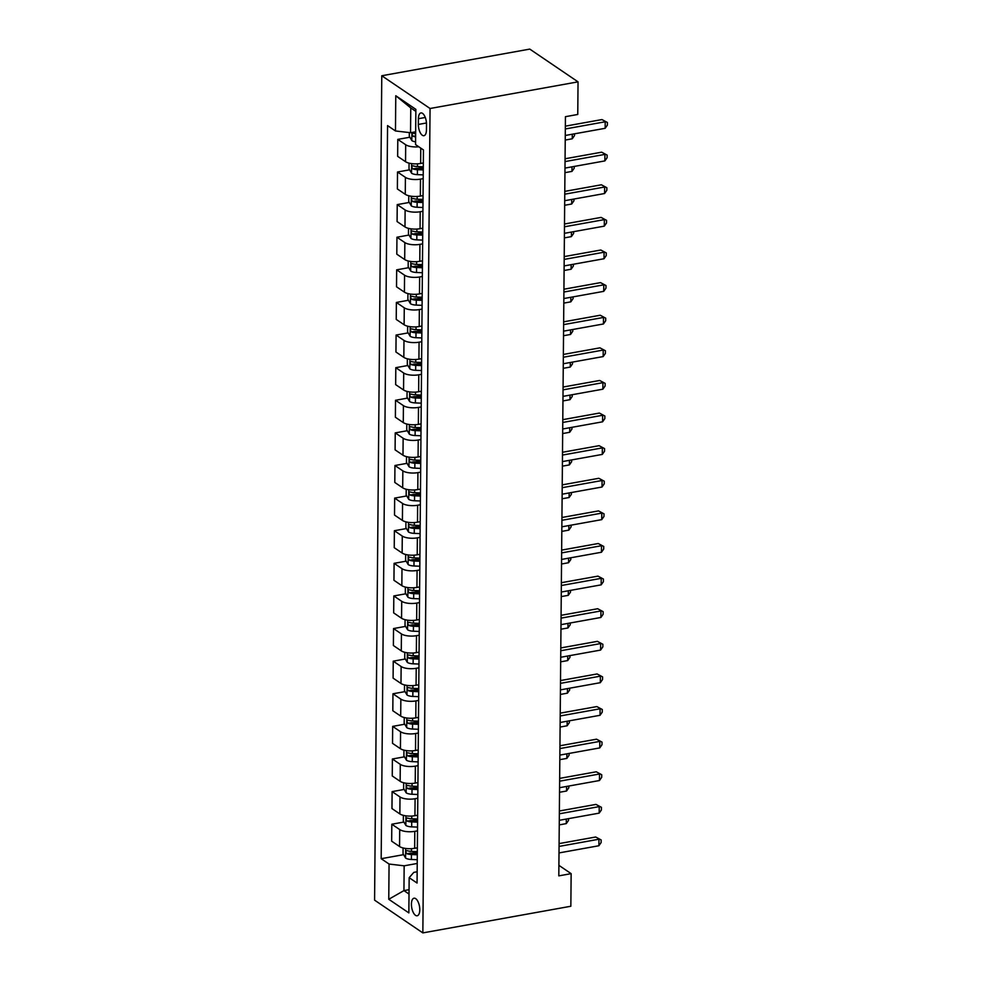 <?xml version="1.0" encoding="UTF-8"?>
<svg xmlns="http://www.w3.org/2000/svg" width="982" height="982" viewBox="0 0 982 982"><rect width="100%" height="100%" fill="white"/><g stroke="black" fill="none" stroke-linecap="round" stroke-linejoin="round"><path stroke-width="1.47" d="M419.78 909.811A8.924 3.928 -100.2 0 0 414.023 898.199A8.924 3.928 -100.2 0 0 411.421 904.152A8.924 3.928 -100.2 0 0 417.178 915.776A8.924 3.928 -100.2 0 0 419.78 909.811M381.777 75.749L374.584 900.15L422.849 932.9L430.055 108.499L381.777 75.749L529.777 49.1L578.042 81.85L430.055 108.499M578.042 81.85L577.76 114.464L565.436 116.686L558.807 875.87L571.143 873.649L558.893 865.338M418.406 118.712L418.357 124.444A8.654 3.805 -100.2 0 0 423.942 135.7A8.654 3.805 -100.2 0 0 426.446 129.931L426.495 124.198A8.654 3.805 -100.2 0 0 420.922 112.93A8.654 3.805 -100.2 0 0 418.406 118.712L425.292 117.472M415.852 111.383L410.771 107.934L410.55 132.717L395.464 130.962L387.571 125.598L381.176 858.698L403.602 854.659M395.464 130.962L395.783 95.733L415.865 109.37L415.558 144.587L423.451 149.939L417.055 883.039L409.163 877.687L408.856 912.904L388.762 899.279L389.068 864.05L381.176 858.698M571.143 873.649L570.849 906.251L422.849 932.9M409.163 877.687L413.815 872.372L417.154 871.771M409.064 889.68L403.946 890.6L409.015 894.05M415.668 131.797L410.55 132.717M423.34 162.975L420.627 163.466A11.158 3.965 -179.5 0 1 405.541 161.699L397.649 156.347L397.796 139.395L409.862 137.222M423.205 178.638L420.492 179.117A11.158 3.965 -179.5 0 1 405.406 177.361L397.514 171.997L409.58 169.837M423.058 195.59L420.345 196.081A11.158 3.965 -179.5 0 1 405.259 194.313L397.366 188.961L397.514 171.997M422.923 211.24L420.21 211.731A11.158 3.965 -179.5 0 1 405.124 209.964L397.231 204.612L409.298 202.439M422.776 228.205L420.063 228.696A11.158 3.965 -179.5 0 1 404.977 226.928L397.084 221.576L397.231 204.612M422.628 243.855L419.928 244.346A11.158 3.965 -179.5 0 1 404.842 242.579L396.949 237.227L409.003 235.054M422.481 260.819L419.78 261.298A11.158 3.965 -179.5 0 1 404.694 259.543L396.802 254.178L396.949 237.227M422.346 276.47L419.645 276.961A11.158 3.965 -179.5 0 1 404.559 275.193L396.667 269.841L408.721 267.669M422.199 293.422L419.486 293.913A11.158 3.965 -179.5 0 1 404.412 292.145L396.519 286.793L396.667 269.841M422.064 309.085L419.351 309.563A11.158 3.965 -179.5 0 1 404.265 307.808L396.372 302.444L408.438 300.271M421.916 326.036L419.204 326.527A11.158 3.965 -179.5 0 1 404.118 324.76L396.225 319.408L396.372 302.444M421.781 341.687L419.068 342.178A11.158 3.965 -179.5 0 1 403.983 340.41L396.09 335.058L408.156 332.886M421.634 358.651L418.921 359.13A11.158 3.965 -179.5 0 1 403.835 357.374L395.942 352.01L396.09 335.058M421.499 374.302L418.786 374.793A11.158 3.965 -179.5 0 1 403.7 373.025L395.807 367.673L407.874 365.5M421.352 391.253L418.639 391.744A11.158 3.965 -179.5 0 1 403.553 389.977L395.66 384.625L395.807 367.673M421.217 406.916L418.504 407.395A11.158 3.965 -179.5 0 1 403.418 405.64L395.525 400.275L407.579 398.103M421.057 423.868L418.357 424.359A11.158 3.965 -179.5 0 1 403.271 422.591L395.378 417.24L395.525 400.275M420.922 439.519L418.222 440.01A11.158 3.965 -179.5 0 1 403.136 438.242L395.243 432.89L407.297 430.717M420.775 456.483L418.074 456.974A11.158 3.965 -179.5 0 1 402.988 455.206L395.095 449.854L395.243 432.89M420.64 472.133L417.927 472.624A11.158 3.965 -179.5 0 1 402.841 470.857L394.948 465.505L407.014 463.332M420.492 489.085L417.78 489.576A11.158 3.965 -179.5 0 1 402.694 487.821L394.801 482.457L394.948 465.505M420.357 504.748L417.645 505.227A11.158 3.965 -179.5 0 1 402.559 503.471L394.666 498.107L406.732 495.947M420.21 521.7L417.497 522.191A11.158 3.965 -179.5 0 1 402.411 520.423L394.518 515.071L394.666 498.107M420.075 537.35L417.362 537.841A11.158 3.965 -179.5 0 1 402.276 536.074L394.383 530.722L406.45 528.549M419.928 554.314L417.215 554.805A11.158 3.965 -179.5 0 1 402.129 553.038L394.236 547.686L394.383 530.722M419.793 569.965L417.08 570.456A11.158 3.965 -179.5 0 1 401.994 568.688L394.101 563.337L406.167 561.164M419.645 586.929L416.933 587.408A11.158 3.965 -179.5 0 1 401.847 585.653L393.954 580.288L394.101 563.337M419.498 602.58L416.798 603.071A11.158 3.965 -179.5 0 1 401.712 601.303L393.819 595.951L405.873 593.779M419.351 619.532L416.65 620.023A11.158 3.965 -179.5 0 1 401.564 618.255L393.672 612.903L393.819 595.951M419.216 635.194L416.503 635.673A11.158 3.965 -179.5 0 1 401.429 633.918L393.537 628.554L405.591 626.381M419.068 652.146L416.356 652.637A11.158 3.965 -179.5 0 1 401.27 650.87L393.377 645.518L393.537 628.554M418.933 667.797L416.221 668.288A11.158 3.965 -179.5 0 1 401.135 666.52L393.242 661.168L405.308 658.996M418.786 684.761L416.073 685.24A11.158 3.965 -179.5 0 1 400.987 683.484L393.095 678.12L393.242 661.168M418.651 700.412L415.938 700.903A11.158 3.965 -179.5 0 1 400.852 699.135L392.96 693.783L405.026 691.61M418.504 717.363L415.791 717.854A11.158 3.965 -179.5 0 1 400.705 716.087L392.812 710.735L392.96 693.783M418.369 733.026L415.656 733.505A11.158 3.965 -179.5 0 1 400.57 731.75L392.677 726.385L404.744 724.213M418.222 749.978L415.509 750.469A11.158 3.965 -179.5 0 1 400.423 748.701L392.53 743.349L392.677 726.385M418.087 765.629L415.374 766.12A11.158 3.965 -179.5 0 1 400.288 764.352L392.395 759L404.449 756.827M417.927 782.593L415.226 783.084A11.158 3.965 -179.5 0 1 400.14 781.316L392.248 775.964L392.395 759M417.792 798.243L415.091 798.734A11.158 3.965 -179.5 0 1 400.005 796.967L392.113 791.615L404.167 789.442M417.645 815.207L414.932 815.686A11.158 3.965 -179.5 0 1 399.858 813.931L391.965 808.567L392.113 791.615M417.51 830.858L414.797 831.337A11.158 3.965 -179.5 0 1 399.711 829.581L391.818 824.217L403.884 822.057M417.362 847.81L414.65 848.301A11.158 3.965 -179.5 0 1 399.564 846.533L391.671 841.181L391.818 824.217M417.227 863.46L404.154 865.817L403.946 890.6L388.762 899.279M418.798 146.784A11.158 3.965 -179.5 0 1 405.689 144.747L397.796 139.395M411.556 853.235L417.325 852.192M411.839 820.621L417.608 819.577M412.133 788.006L417.89 786.975M412.415 755.391L418.185 754.36M412.698 722.789L418.467 721.745M412.98 690.174L418.749 689.143M413.262 657.559L419.032 656.528M413.557 624.957L419.314 623.914M413.839 592.342L419.596 591.299M414.122 559.728L419.891 558.697M414.404 527.125L420.173 526.082M414.686 494.511L420.456 493.467M414.969 461.896L420.738 460.865M415.263 429.281L421.02 428.25M415.546 396.679L421.315 395.636M415.828 364.064L421.597 363.021M416.11 331.45L421.879 330.418M416.393 298.847L422.162 297.804M416.687 266.232L422.444 265.189M416.969 233.618L422.726 232.587M417.252 201.015L423.021 199.972M417.534 168.401L423.303 167.357M389.068 864.05L404.154 865.817M410.771 107.934L395.783 95.733M565.325 128.961L605.207 121.78L605.145 128.311L565.264 135.479M565.35 126.162L601.941 119.571L607.416 122.492L607.392 125.107L605.145 128.311M601.941 119.571L607.416 122.492M409.334 132.582L409.298 136.265L411.888 140.647A7.39 2.627 0.5 0 0 415.582 141.838M415.656 133.748A7.39 2.627 -179.5 0 1 413.238 133.171C411.826 133.601 411.814 134.644 413.213 136.302A7.39 2.627 0.5 0 0 415.632 136.879M565.043 161.576L604.924 154.395L604.863 160.913L564.981 168.094M565.067 158.765L601.659 152.185L607.134 155.107L607.109 157.721L604.863 160.913M601.659 152.185L607.134 155.107M564.748 194.19L604.642 187.01L604.581 193.528L564.699 200.709M564.773 191.38L601.377 184.788L606.851 187.722L606.827 190.324L604.581 193.528M601.377 184.788L606.851 187.722M564.466 226.793L604.347 219.612L604.298 226.142L564.417 233.323M564.49 223.994L601.094 217.403L606.557 220.336L606.545 222.939L604.298 226.142M601.094 217.403L606.557 220.336M409.064 163.135L409.015 168.879L411.605 173.262A7.39 2.627 0.5 0 0 417.375 174.649L423.242 174.882M423.303 166.805L417.448 166.559A7.39 2.627 -179.5 0 1 412.956 165.786C411.544 166.216 411.532 167.259 412.931 168.916A7.39 2.627 0.5 0 0 417.424 169.69L423.279 169.935M423.291 168.634L417.767 168.413A3.768 1.338 -179.5 0 1 416.478 168.278L412.931 168.916M565.227 140.058L572.248 138.793L572.285 134.215M574.507 133.822L574.495 135.59L572.248 138.793M408.782 195.749L408.733 201.494L411.323 205.876A7.39 2.627 0.5 0 0 417.092 207.251L422.947 207.497M423.021 199.407L417.166 199.174A7.39 2.627 -179.5 0 1 412.673 198.389C411.249 198.83 411.249 199.874 412.649 201.519A7.39 2.627 0.5 0 0 417.141 202.304L422.997 202.537M423.009 201.249L417.473 201.015A3.768 1.338 -179.5 0 1 416.196 200.88L412.649 201.519M564.945 172.66L571.966 171.396L572.003 166.83M574.225 166.437L574.212 168.204L571.966 171.396M408.5 228.364L408.451 234.109L411.028 238.479A7.39 2.627 0.5 0 0 416.81 239.866L422.665 240.111M422.739 232.022L416.884 231.777A7.39 2.627 -179.5 0 1 412.391 231.003C410.967 231.433 410.955 232.476 412.354 234.133A7.39 2.627 0.5 0 0 416.859 234.907L422.714 235.152M422.726 233.863L417.19 233.63A3.768 1.338 -179.5 0 1 415.914 233.495L412.354 234.133M564.662 205.275L571.684 204.01L571.72 199.444M573.942 199.039L573.93 200.807L571.684 204.01M564.184 259.408L604.065 252.227L604.016 258.745L564.122 265.926M564.208 256.597L600.8 250.017L606.275 252.939L606.25 255.553L604.016 258.745M600.8 250.017L606.275 252.939M408.217 260.966L408.168 266.711L410.746 271.093A7.39 2.627 0.5 0 0 416.528 272.48L422.383 272.726M422.456 264.637L416.601 264.391A7.39 2.627 -179.5 0 1 412.109 263.618C410.685 264.048 410.672 265.091 412.072 266.748A7.39 2.627 0.5 0 0 416.564 267.521L422.42 267.767M422.432 266.466L416.908 266.245A3.768 1.338 -179.5 0 1 415.619 266.11L412.072 266.748M564.368 237.89L571.389 236.625L571.438 232.059M573.66 231.654L573.635 233.421L571.389 236.625M563.901 292.022L603.783 284.841L603.721 291.359L563.84 298.54M563.926 289.211L600.518 282.62L605.992 285.553L605.968 288.168L603.721 291.359M600.518 282.62L605.992 285.553M563.619 324.625L603.5 317.444L603.439 323.974L563.558 331.155M563.643 321.826L600.235 315.234L605.71 318.168L605.685 320.77L603.439 323.974M600.235 315.234L605.71 318.168M563.337 357.239L603.218 350.058L603.157 356.576L563.275 363.757M563.361 354.441L599.953 347.849L605.428 350.77L605.403 353.385L603.157 356.576M599.953 347.849L605.428 350.77M563.042 389.854L602.923 382.673L602.874 389.191L562.993 396.372M563.067 387.043L599.671 380.464L605.145 383.385L605.121 386L602.874 389.191M599.671 380.464L605.145 383.385M562.76 422.456L602.641 415.276L602.592 421.806L562.711 428.987M562.784 419.658L599.388 413.066L604.851 416L604.838 418.602L602.592 421.806M599.388 413.066L604.851 416M407.923 293.581L407.874 299.326L410.464 303.708A7.39 2.627 0.5 0 0 416.245 305.095L422.1 305.328M422.174 297.239L416.307 297.006A7.39 2.627 -179.5 0 1 411.814 296.22C410.402 296.662 410.39 297.706 411.789 299.35A7.39 2.627 0.5 0 0 416.282 300.136L422.137 300.369M422.15 299.08L416.626 298.859A3.768 1.338 -179.5 0 1 415.337 298.712L411.789 299.35M564.085 270.492L571.107 269.228L571.156 264.661M573.365 264.268L573.353 266.036L571.107 269.228M407.64 326.196L407.591 331.941L410.181 336.31A7.39 2.627 0.5 0 0 415.951 337.698L421.818 337.943M421.879 329.854L416.024 329.608A7.39 2.627 -179.5 0 1 411.532 328.835C410.12 329.265 410.108 330.308 411.507 331.965A7.39 2.627 0.5 0 0 416 332.738L421.855 332.984M421.867 331.695L416.343 331.462A3.768 1.338 -179.5 0 1 415.055 331.327L411.507 331.965M563.803 303.107L570.824 301.842L570.861 297.276M573.083 296.871L573.071 298.651L570.824 301.842M407.358 358.798L407.309 364.543L409.899 368.925A7.39 2.627 0.5 0 0 415.668 370.312L421.523 370.558M421.597 362.468L415.742 362.223A7.39 2.627 -179.5 0 1 411.249 361.45C409.825 361.879 409.825 362.923 411.225 364.58A7.39 2.627 0.5 0 0 415.717 365.353L421.573 365.599M421.585 364.31L416.061 364.077A3.768 1.338 -179.5 0 1 414.772 363.941L411.225 364.58M563.521 335.721L570.542 334.457L570.579 329.891M572.801 329.486L572.788 331.253L570.542 334.457M407.076 391.413L407.027 397.158L409.617 401.54A7.39 2.627 0.5 0 0 415.386 402.927L421.241 403.16M421.315 395.071L415.46 394.838A7.39 2.627 -179.5 0 1 410.967 394.064C409.543 394.494 409.543 395.537 410.942 397.194A7.39 2.627 0.5 0 0 415.435 397.968L421.29 398.213M421.303 396.912L415.767 396.691A3.768 1.338 -179.5 0 1 414.49 396.556L410.942 397.194M563.238 368.324L570.26 367.059L570.297 362.493M572.518 362.1L572.506 363.868L570.26 367.059M406.793 424.028L406.744 429.772L409.322 434.142A7.39 2.627 0.5 0 0 415.104 435.529L420.959 435.775M421.033 427.686L415.177 427.452A7.39 2.627 -179.5 0 1 410.685 426.667C409.261 427.109 409.248 428.152 410.648 429.797A7.39 2.627 0.5 0 0 415.14 430.582L421.008 430.816M421.008 429.527L415.484 429.294A3.768 1.338 -179.5 0 1 414.208 429.159L410.648 429.797M562.944 400.938L569.977 399.674L570.014 395.108M572.236 394.715L572.211 396.483L569.977 399.674M562.477 455.071L602.359 447.89L602.297 454.421L562.416 461.589M562.502 452.272L599.094 445.681L604.568 448.602L604.544 451.217L602.297 454.421M599.094 445.681L604.568 448.602M406.499 456.642L406.45 462.375L409.04 466.757A7.39 2.627 0.5 0 0 414.821 468.144L420.677 468.389M420.75 460.3L414.883 460.055A7.39 2.627 -179.5 0 1 410.39 459.281C408.978 459.711 408.966 460.754 410.366 462.412A7.39 2.627 0.5 0 0 414.858 463.185L420.713 463.43M420.726 462.141L415.202 461.908A3.768 1.338 -179.5 0 1 413.913 461.773L410.366 462.412M562.661 433.553L569.683 432.289L569.732 427.722M571.954 427.317L571.929 429.085L569.683 432.289M562.195 487.686L602.076 480.505L602.015 487.023L562.134 494.204M562.22 484.875L598.811 478.295L604.286 481.217L604.261 483.831L602.015 487.023M598.811 478.295L604.286 481.217M406.217 489.245L406.167 494.989L408.757 499.372A7.39 2.627 0.5 0 0 414.539 500.759L420.394 500.992M420.456 492.915L414.6 492.669A7.39 2.627 -179.5 0 1 410.108 491.896C408.696 492.326 408.684 493.369 410.083 495.026A7.39 2.627 0.5 0 0 414.576 495.8L420.431 496.045M420.443 494.744L414.92 494.523A3.768 1.338 -179.5 0 1 413.631 494.388L410.083 495.026M562.379 466.168L569.4 464.903L569.437 460.325M571.659 459.932L571.647 461.7L569.4 464.903M561.913 520.3L601.794 513.12L601.733 519.638L561.851 526.818M561.937 517.489L598.529 510.898L604.004 513.832L603.979 516.434L601.733 519.638M598.529 510.898L604.004 513.832M405.934 521.859L405.885 527.604L408.475 531.986A7.39 2.627 0.5 0 0 414.244 533.373L420.1 533.607M420.173 525.517L414.318 525.284A7.39 2.627 -179.5 0 1 409.825 524.498C408.414 524.94 408.402 525.984 409.801 527.629A7.39 2.627 0.5 0 0 414.294 528.414L420.149 528.647M420.161 527.359L414.637 527.138A3.768 1.338 -179.5 0 1 413.348 526.99L409.801 527.629M562.097 498.77L569.118 497.506L569.155 492.939M571.377 492.547L571.364 494.314L569.118 497.506M561.618 552.903L601.512 545.722L601.45 552.252L561.569 559.433M561.643 550.104L598.247 543.512L603.721 546.446L603.697 549.048L601.45 552.252M598.247 543.512L603.721 546.446M405.652 554.474L405.603 560.219L408.193 564.589A7.39 2.627 0.5 0 0 413.962 565.976L419.817 566.221M419.891 558.132L414.036 557.886A7.39 2.627 -179.5 0 1 409.543 557.113C408.119 557.543 408.119 558.586 409.519 560.243A7.39 2.627 0.5 0 0 414.011 561.017L419.866 561.262M419.879 559.973L414.343 559.74A3.768 1.338 -179.5 0 1 413.066 559.605L409.519 560.243M561.814 531.385L568.836 530.12L568.873 525.554M571.094 525.149L571.082 526.917L568.836 530.12M561.336 585.518L601.217 578.337L601.168 584.855L561.287 592.036M561.36 582.707L597.964 576.127L603.427 579.049L603.414 581.663L601.168 584.855M597.964 576.127L603.427 579.049M405.37 587.076L405.32 592.821L407.898 597.203A7.39 2.627 0.5 0 0 413.68 598.59L419.535 598.836M419.609 590.747L413.753 590.501A7.39 2.627 -179.5 0 1 409.261 589.728C407.837 590.157 407.825 591.201 409.224 592.858A7.39 2.627 0.5 0 0 413.717 593.631L419.584 593.877M419.596 592.576L414.06 592.355A3.768 1.338 -179.5 0 1 412.784 592.22L409.224 592.858M561.532 563.999L568.553 562.735L568.59 558.169M570.812 557.764L570.8 559.531L568.553 562.735M561.053 618.132L600.935 610.951L600.886 617.469L560.992 624.65M561.078 615.321L597.67 608.73L603.144 611.663L603.12 614.278L600.886 617.469M597.67 608.73L603.144 611.663M405.087 619.691L405.026 625.436L407.616 629.818A7.39 2.627 0.5 0 0 413.397 631.205L419.253 631.438M419.326 623.349L413.471 623.116A7.39 2.627 -179.5 0 1 408.966 622.33C407.555 622.772 407.542 623.816 408.942 625.473A7.39 2.627 0.5 0 0 413.434 626.246L419.289 626.479M419.302 625.19L413.778 624.969A3.768 1.338 -179.5 0 1 412.489 624.822L408.942 625.473M561.238 596.602L568.259 595.337L568.308 590.771M570.53 590.378L570.505 592.146L568.259 595.337M560.771 650.735L600.653 643.554L600.591 650.084L560.71 657.265M560.796 647.936L597.387 641.344L602.862 644.278L602.838 646.88L600.591 650.084M597.387 641.344L602.862 644.278M560.489 683.349L600.37 676.168L600.309 682.686L560.427 689.867M560.513 680.551L597.105 673.959L602.58 676.88L602.555 679.495L600.309 682.686M597.105 673.959L602.58 676.88M560.194 715.964L600.088 708.783L600.027 715.301L560.145 722.482M560.219 713.153L596.823 706.574L602.297 709.495L602.273 712.11L600.027 715.301M596.823 706.574L602.297 709.495M559.912 748.566L599.793 741.398L599.744 747.916L559.863 755.097M559.936 745.768L596.54 739.176L602.015 742.11L601.991 744.712L599.744 747.916M596.54 739.176L602.015 742.11M559.63 781.181L599.511 774L599.462 780.53L559.568 787.699M559.654 778.382L596.258 771.791L601.721 774.724L601.696 777.327L599.462 780.53M596.258 771.791L601.721 774.724M559.347 813.796L599.229 806.615L599.167 813.133L559.286 820.314M559.372 810.985L595.964 804.405L601.438 807.327L601.414 809.941L599.167 813.133M595.964 804.405L601.438 807.327M559.065 846.41L598.946 839.229L598.885 845.748L559.004 852.928M559.089 843.599L595.681 837.008L601.156 839.941L601.131 842.544L598.885 845.748M595.681 837.008L601.156 839.941M404.793 652.306L404.744 658.05L407.334 662.42A7.39 2.627 0.5 0 0 413.115 663.807L418.97 664.053M419.032 655.964L413.177 655.718A7.39 2.627 -179.5 0 1 408.684 654.945C407.272 655.375 407.26 656.418 408.659 658.075A7.39 2.627 0.5 0 0 413.152 658.848L419.007 659.094M419.019 657.805L413.496 657.572A3.768 1.338 -179.5 0 1 412.207 657.437L408.659 658.075M560.955 629.216L567.977 627.952L568.013 623.386M570.235 622.981L570.223 624.761L567.977 627.952M404.51 684.908L404.461 690.653L407.051 695.035A7.39 2.627 0.5 0 0 412.821 696.422L418.688 696.668M418.749 688.578L412.894 688.333A7.39 2.627 -179.5 0 1 408.402 687.56C406.99 687.989 406.978 689.033 408.377 690.69A7.39 2.627 0.5 0 0 412.87 691.463L418.725 691.709M418.737 690.42L413.213 690.186A3.768 1.338 -179.5 0 1 411.924 690.051L408.377 690.69M560.673 661.831L567.694 660.567L567.731 656.001M569.953 655.595L569.941 657.363L567.694 660.567M404.228 717.523L404.179 723.268L406.769 727.65A7.39 2.627 0.5 0 0 412.538 729.037L418.393 729.27M418.467 721.181L412.612 720.948A7.39 2.627 -179.5 0 1 408.119 720.174C406.695 720.604 406.695 721.647 408.095 723.304A7.39 2.627 0.5 0 0 412.587 724.078L418.442 724.323M418.455 723.022L412.931 722.801A3.768 1.338 -179.5 0 1 411.642 722.666L408.095 723.304M560.391 694.434L567.412 693.169L567.449 688.603M569.67 688.21L569.658 689.978L567.412 693.169M403.946 750.138L403.897 755.882L406.487 760.264A7.39 2.627 0.5 0 0 412.256 761.639L418.111 761.885M418.185 753.795L412.33 753.562A7.39 2.627 -179.5 0 1 407.837 752.777C406.413 753.219 406.401 754.262 407.812 755.907A7.39 2.627 0.5 0 0 412.305 756.692L418.16 756.926M418.172 755.637L412.636 755.404A3.768 1.338 -179.5 0 1 411.36 755.268L407.812 755.907M560.108 727.048L567.13 725.784L567.166 721.218M569.388 720.825L569.376 722.592L567.13 725.784M403.663 782.752L403.614 788.485L406.192 792.867A7.39 2.627 0.5 0 0 411.974 794.254L417.829 794.499M417.902 786.41L412.047 786.165A7.39 2.627 -179.5 0 1 407.555 785.391C406.131 785.821 406.118 786.864 407.518 788.521A7.39 2.627 0.5 0 0 412.01 789.295L417.878 789.54M417.878 788.251L412.354 788.018A3.768 1.338 -179.5 0 1 411.065 787.883L407.518 788.521M559.814 759.663L566.847 758.399L566.884 753.832M569.106 753.427L569.081 755.195L566.847 758.399M403.369 815.355L403.32 821.099L405.91 825.481A7.39 2.627 0.5 0 0 411.691 826.869L417.546 827.102M417.62 819.025L411.753 818.779A7.39 2.627 -179.5 0 1 407.26 818.006C405.848 818.436 405.836 819.479 407.235 821.136A7.39 2.627 0.5 0 0 411.728 821.909L417.583 822.155M417.596 820.854L412.072 820.633A3.768 1.338 -179.5 0 1 410.783 820.498L407.235 821.136M559.531 792.278L566.553 791.013L566.602 786.435M568.811 786.042L568.799 787.809L566.553 791.013M403.086 847.969L403.037 853.714L405.627 858.096A7.39 2.627 0.5 0 0 411.397 859.483L417.264 859.716M417.325 851.627L411.47 851.394A7.39 2.627 -179.5 0 1 406.978 850.608C405.566 851.05 405.554 852.094 406.953 853.739A7.39 2.627 0.5 0 0 411.446 854.524L417.301 854.757M417.313 853.468L411.789 853.248A3.768 1.338 -179.5 0 1 410.501 853.1L406.953 853.739M559.249 824.88L566.27 823.616L566.307 819.049M568.529 818.657L568.517 820.424L566.27 823.616M420.627 163.466L420.762 148.122M420.345 196.081L420.492 179.117M420.063 228.696L420.21 211.731M419.78 261.298L419.928 244.346M419.486 293.913L419.645 276.961M419.204 326.527L419.351 309.563M418.921 359.13L419.068 342.178M418.639 391.744L418.786 374.793M418.357 424.359L418.504 407.395M418.074 456.974L418.222 440.01M417.78 489.576L417.927 472.624M417.497 522.191L417.645 505.227M417.215 554.805L417.362 537.841M416.933 587.408L417.08 570.456M416.65 620.023L416.798 603.071M416.356 652.637L416.503 635.673M416.073 685.24L416.221 668.288M415.791 717.854L415.938 700.903M415.509 750.469L415.656 733.505M415.226 783.084L415.374 766.12M414.932 815.686L415.091 798.734M414.65 848.301L414.797 831.337M405.541 161.699L405.689 144.747M405.259 194.313L405.406 177.361M404.977 226.928L405.124 209.964M404.694 259.543L404.842 242.579M404.412 292.145L404.559 275.193M404.118 324.76L404.265 307.808M403.835 357.374L403.983 340.41M403.553 389.977L403.7 373.025M403.271 422.591L403.418 405.64M402.988 455.206L403.136 438.242M402.694 487.821L402.841 470.857M402.411 520.423L402.559 503.471M402.129 553.038L402.276 536.074M401.847 585.653L401.994 568.688M401.564 618.255L401.712 601.303M401.27 650.87L401.429 633.918M400.987 683.484L401.135 666.52M400.705 716.087L400.852 699.135M400.423 748.701L400.57 731.75M400.14 781.316L400.288 764.352M399.858 813.931L400.005 796.967M399.564 846.533L399.711 829.581M426.47 122.983L418.357 124.444M411.888 132.484L411.826 140.536M415.632 135.86L413.213 136.302M411.618 163.626L411.544 173.151M417.424 169.69L417.375 174.649M417.473 163.834L417.448 166.559M411.335 196.24L411.249 205.766M417.141 202.304L417.092 207.251M417.19 196.449L417.166 199.174M411.053 228.843L410.967 238.368M416.859 234.907L416.81 239.866M416.908 229.064L416.884 231.777M410.771 261.457L410.685 270.983M416.564 267.521L416.528 272.48M416.613 261.666L416.601 264.391M410.488 294.072L410.402 303.598M416.282 300.136L416.245 305.095M416.331 294.281L416.307 297.006M410.194 326.675L410.12 336.2M416 332.738L415.951 337.698M416.049 326.896L416.024 329.608M409.911 359.289L409.825 368.815M415.717 365.353L415.668 370.312M415.767 359.498L415.742 362.223M409.629 391.904L409.543 401.429M415.435 397.968L415.386 402.927M415.484 392.113L415.46 394.838M409.347 424.506L409.261 434.044M415.14 430.582L415.104 435.529M415.202 424.727L415.177 427.452M409.064 457.121L408.978 466.646M414.858 463.185L414.821 468.144M414.907 457.33L414.883 460.055M408.77 489.736L408.696 499.261M414.576 495.8L414.539 500.759M414.625 489.944L414.6 492.669M408.487 522.35L408.402 531.876M414.294 528.414L414.244 533.373M414.343 522.559L414.318 525.284M408.205 554.953L408.119 564.478M414.011 561.017L413.962 565.976M414.06 555.174L414.036 557.886M407.923 587.567L407.837 597.093M413.717 593.631L413.68 598.59M413.778 587.776L413.753 590.501M407.64 620.182L407.555 629.707M413.434 626.246L413.397 631.205M413.483 620.391L413.471 623.116M407.358 652.784L407.272 662.322M413.152 658.848L413.115 663.807M413.201 653.005L413.177 655.718M407.064 685.399L406.99 694.925M412.87 691.463L412.821 696.422M412.919 685.608L412.894 688.333M406.781 718.014L406.695 727.539M412.587 724.078L412.538 729.037M412.636 718.223L412.612 720.948M406.499 750.629L406.413 760.154M412.305 756.692L412.256 761.639M412.354 750.837L412.33 753.562M406.217 783.231L406.131 792.756M412.01 789.295L411.974 794.254M412.072 783.44L412.047 786.165M405.934 815.846L405.848 825.371M411.728 821.909L411.691 826.869M411.777 816.054L411.753 818.779M405.64 848.46L405.566 857.986M411.446 854.524L411.397 859.483M411.495 848.669L411.47 851.394"/></g></svg>
